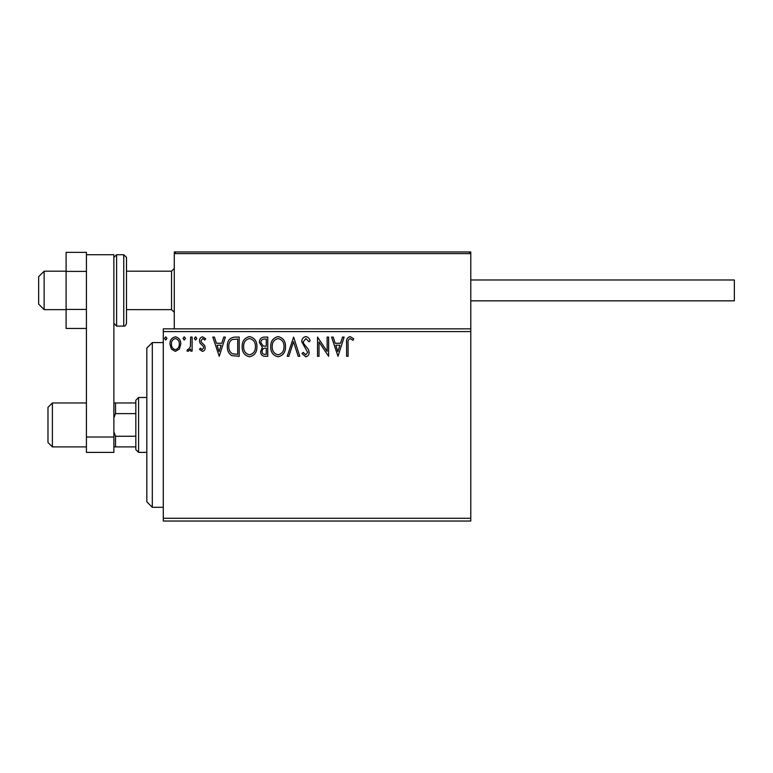 <?xml version="1.0" encoding="UTF-8"?>
<svg xmlns="http://www.w3.org/2000/svg" width="773" height="773" viewBox="0 0 773 773"><rect width="100%" height="100%" fill="white"/><g stroke="black" fill="none" stroke-linecap="round" stroke-linejoin="round"><path stroke-width="1.16" d="M470.786 521.031L163.296 521.031L163.296 518.287L470.786 518.287L470.786 521.031M470.786 331.588L163.296 331.588L163.296 328.844L470.786 328.844L470.786 518.287M179.355 349.048L175.365 351.377L171.384 349.058L169.944 344.062C169.905 340.081 171.712 337.675 175.365 336.835C179.017 337.666 180.824 340.081 180.785 344.062L179.355 349.048M192.119 337.086L192.119 351.126L190.641 351.126L190.641 349.058L188.071 351.377L186.95 350.894L187.655 349.396L188.312 349.647L190.409 346.623L190.641 337.086L192.119 337.086M202.362 351.377L199.511 349.377L200.381 348.169L202.275 349.647L203.705 347.753L203.347 346.488L199.994 343.067L199.511 340.893C199.502 338.632 200.536 337.279 202.632 336.835L205.676 338.738L204.826 340.043L202.797 338.564L200.99 340.816L201.338 342.159L204.71 345.521L205.183 347.686C205.212 349.744 204.275 350.971 202.362 351.377M234.712 337.086L239.186 337.086L239.186 356.305L231.697 355.609C228.576 353.445 227.127 350.391 227.359 346.449C227.136 340.903 229.591 337.782 234.712 337.086M267.758 337.086L267.758 356.305L265.042 356.305C262.124 356.15 260.646 354.565 260.617 351.541L262.414 347.454L259.39 342.536C259.399 339.366 260.916 337.54 263.922 337.086L267.758 337.086M293.634 337.086L299.789 356.305L298.185 356.305L293.508 341.724L288.831 356.305L287.227 356.305L293.634 337.086M327.143 337.086L328.622 337.086L328.622 356.305L319.007 341.966L319.007 356.305L317.529 356.305L317.529 337.086L327.143 351.377L327.143 337.086M348.082 343.512L348.082 356.305L346.604 356.305L346.604 343.318C346.014 339.83 347.183 337.588 350.121 336.593L353.754 338.806L353 340.284L350.14 338.564C348.323 339.511 347.637 341.164 348.082 343.512M163.296 331.588L163.296 518.287M337.985 356.305L331.578 337.086L333.182 337.086L335.163 343.241L340.555 343.241L342.536 337.086L344.14 337.086L337.985 356.305M305.818 336.593C308.06 337.038 309.5 338.439 310.137 340.787L308.939 341.763L305.934 338.564L303.238 341.821L303.731 343.705L308.398 349.386L309.152 352.304C309.181 354.797 308.041 356.295 305.721 356.797L302.011 353.541L303.161 352.362L305.741 354.826L307.673 352.391L301.76 341.792C301.789 338.903 303.142 337.173 305.818 336.593M285.498 346.604C285.614 352.092 283.179 355.483 278.203 356.797C273.12 355.609 270.618 352.246 270.714 346.7C270.627 341.212 273.082 337.84 278.087 336.593C283.102 337.791 285.575 341.135 285.498 346.604M256.926 346.604C257.032 352.092 254.597 355.483 249.621 356.797C244.539 355.609 242.046 352.246 242.142 346.7C242.046 341.212 244.5 337.84 249.505 336.593C254.52 337.791 256.994 341.135 256.926 346.604M219.223 356.305L212.817 337.086L214.43 337.086L216.401 343.241L221.803 343.241L223.774 337.086L225.387 337.086L219.223 356.305M196.806 338.439L195.569 340.043L194.342 338.439L195.569 336.835L196.806 338.439M185.472 338.439L184.235 340.043L183.008 338.439L184.235 336.835L185.472 338.439M166.987 338.439L165.76 340.043L164.523 338.439L165.76 336.835L166.987 338.439M335.791 345.212L337.859 351.667L339.927 345.212L335.791 345.212M272.193 346.7C272.125 351.097 274.106 353.802 278.135 354.826C282.155 353.754 284.116 351.019 284.02 346.613C284.097 342.246 282.135 339.56 278.135 338.564C274.086 339.55 272.106 342.265 272.193 346.7M264.752 354.334L266.279 354.334L266.279 348.169L265.526 348.169C263.313 348.159 262.173 349.27 262.095 351.502C262.095 353.309 262.984 354.247 264.752 354.334M265.535 346.198L266.279 346.198L266.279 339.057L264.598 339.057C262.24 339.018 261.003 340.178 260.868 342.536L263.187 345.975L265.535 346.198M243.621 346.7C243.543 351.097 245.524 353.802 249.553 354.826C253.573 353.754 255.534 351.019 255.448 346.613C255.515 342.246 253.554 339.56 249.553 338.564C245.505 339.55 243.524 342.265 243.621 346.7M237.707 354.334L237.707 339.057L232.161 339.54C229.755 341.144 228.644 343.444 228.837 346.449C228.644 349.686 229.861 352.13 232.48 353.792L237.707 354.334M217.029 345.212L219.107 351.667L221.165 345.212L217.029 345.212M171.422 344.053C171.364 347.038 172.679 348.903 175.365 349.647C178.061 348.903 179.375 347.038 179.307 344.053C179.375 341.077 178.061 339.25 175.365 338.564C172.669 339.25 171.355 341.086 171.422 344.053M414.231 251.969L470.786 251.969L470.786 253.621L174.273 253.621L175.925 251.969L174.273 253.621L174.273 251.969L229.185 251.969M44.138 309.625L38.65 304.137L38.65 276.686L44.138 271.188L44.138 309.625L66.101 309.625M126.501 309.625L171.529 309.625L171.529 271.188L174.273 268.444M174.273 253.621L174.273 328.844M175.925 251.969L469.134 251.969L470.786 253.621L470.786 328.844M469.134 251.969L470.786 253.621M391.167 251.969L253.892 251.969M233.031 251.969L230.837 251.969M470.786 279.981L734.35 279.981L734.35 300.842L470.786 300.842L734.35 300.842M86.421 328.448L66.101 328.448L66.101 309.432L86.421 309.432L86.421 271.391L66.101 271.391L66.101 252.365L86.421 252.365L86.421 254.713L113.873 254.713L113.873 452.389L86.421 452.389L86.421 254.713M66.101 309.432L66.101 271.391M86.421 437.016L113.873 437.016M126.501 257.467L126.501 323.356C125.699 325.539 124.791 326.448 123.757 326.1L123.757 254.713L126.501 257.467M152.31 507.301L146.822 501.812L146.822 348.063L152.31 342.574L152.31 507.301L163.296 507.301M138.589 452.389L135.835 449.644L135.835 400.23L138.589 397.486L138.589 452.389L146.822 452.389M135.835 413.613L115.525 413.613L113.873 417.903M113.873 431.972L115.525 436.252L115.525 446.9L113.873 446.9M135.835 436.252L115.525 436.252M113.873 402.975L115.525 402.975L115.525 413.613M135.835 402.975L115.525 402.975M135.835 446.9L115.525 446.9M52.38 446.9L47.984 442.504L47.984 407.361L52.38 402.975L52.38 446.9L86.421 446.9M113.873 257.467L116.617 254.713L116.617 326.1L123.757 326.1M171.529 309.625L174.273 312.369M44.138 271.188L66.101 271.188M126.501 271.188L171.529 271.188M116.617 254.713L123.757 254.713M116.617 326.1L113.873 323.356M152.31 342.574L163.296 342.574M138.589 397.486L146.822 397.486M86.421 402.975L52.38 402.975"/></g></svg>
